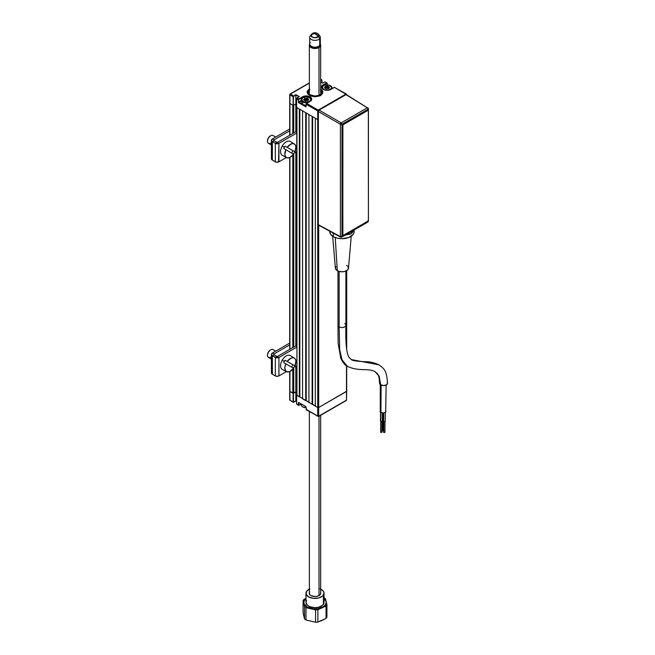<?xml version="1.0" encoding="UTF-8"?>
<svg xmlns="http://www.w3.org/2000/svg" width="655" height="655" viewBox="0 0 655 655"><rect width="100%" height="100%" fill="white"/><g stroke="black" fill="none" stroke-linecap="round" stroke-linejoin="round"><path stroke-width="0.98" d="M346.02 400.434L318.543 416.523L306.139 409.334M301.284 404.029A5.084 2.939 180 0 0 302.618 406.804A5.084 2.939 180 0 0 306.139 407.664A5.084 2.939 0 0 1 301.136 404.733L301.136 403.938L298.786 405.273L301.12 403.93L298.721 405.208L298.623 402.416L298.303 405.003L298.672 402.498M298.786 402.506L305.95 406.673M306.622 409.801L305.82 406.567L298.623 402.416L305.869 406.673L298.508 402.375L298.303 405.003L298.786 405.273L296.625 404.029L298.451 405.306M305.623 400.639L306.221 400.606L306.221 112.971L306.221 400.614L308.939 402.186M289.715 371.614L289.715 399.877L289.715 391.199L293.113 393.327L293.113 401.998L289.919 400.156L289.919 371.524L287.201 371.95L285.351 370.476L284.851 367.496L285.842 363.803L283.721 362.583A7.925 4.577 -60 0 1 284.344 361.372L282.223 360.152A8.007 4.626 120 0 0 282.297 369.436L286.53 371.704A7.852 4.536 -60 0 1 285.842 363.803L293.571 368.266A7.852 4.536 -60 0 1 286.53 371.704M293.571 368.266L289.903 371.524L289.919 391.477L292.793 393.139L292.793 369.248L292.793 393.139L295.831 391.944L295.831 366.145L295.831 391.944L296.748 392.476L295.831 391.944L295.831 400.983L296.559 401.409L295.831 400.983L293.432 401.998L293.432 393.327L295.831 391.944L295.831 400.983L293.596 402.276L293.113 401.998L293.432 393.327L293.113 401.998L293.596 402.276L289.919 400.156L290.394 400.434L289.919 399.599M289.919 400.156L293.252 402.309M296.748 395.104L317.724 407.533L317.724 416.212L306.073 409.432M298.942 405.183L296.625 404.029L296.625 395.358L296.559 403.938L296.559 395.26M318.682 416.212L317.724 416.212L318.682 416.212L318.682 407.533L317.724 407.533L317.724 416.212L318.207 416.49L318.682 416.212L318.682 407.533L346.495 391.477L346.495 400.156L318.682 416.212L317.724 416.212M346.495 400.156L346.7 391.199L346.495 400.156M323.079 89.391A5.535 3.201 0 0 0 330.914 89.391L327.001 90.333L323.079 89.391L321.458 87.131L323.079 84.872A5.535 3.201 0 0 0 323.079 89.391L323.079 89.391A5.314 3.07 180 0 1 321.687 87.32A5.314 3.07 180 0 1 323.243 85.15L323.243 85.928L323.243 85.15L326.755 83.119L323.079 84.872L326.935 82.808L327.074 84.863L327.074 83.119L324.921 81.875L327.074 83.3L323.243 85.15A5.314 3.07 180 0 0 321.687 87.32L323.193 89.383C325.731 90.578 328.261 90.578 330.8 89.383L334.271 87.459M318.412 111.039L317.724 110.941L317.724 119.619L296.625 107.436L296.625 98.758L298.303 99.732L298.786 98.897L297.108 97.931L296.625 98.758L298.303 99.732L298.508 102.581L305.82 106.839L306.139 104.063L317.724 110.941L318.207 110.114L318.617 110.621M293.751 105.218L293.751 132.949L293.751 105.218L295.831 104.022L295.831 131.753L295.831 94.975L295.831 104.022L296.559 104.44L295.831 104.022L293.432 105.406L293.113 96.727L293.113 105.406L289.715 103.285L289.919 94.328L290.394 94.058L289.715 94.607L290.394 94.05L293.596 95.9L290.394 94.05L289.919 94.885L293.113 96.727L295.831 94.607L293.751 96.179L295.831 94.607L299.343 96.637L296.944 98.021L299.024 96.825M346.356 94.017L334.427 87.361L346.691 94.664M324.929 87.311L325.469 87M325.977 86.706L326.526 86.394L325.15 86.468L324.454 87.827L325.609 88.343M346.413 94.525L334.427 87.361L330.759 89.448M326.935 82.808L324.757 81.965M322.686 83.169L320.663 81.998L322.686 83.169L324.806 81.859M321.4 79.844L320.663 80.27L321.883 80.123L320.663 79.411L321.883 80.303L321.409 79.844M320.663 80.639L321.564 80.123L320.663 80.639M290.394 94.05L309.356 83.103L290.394 94.05M321.883 82.628L321.883 80.303M346.495 94.328L346.02 94.058L346.495 94.328M346.02 94.05L318.207 110.114L346.02 94.05M306.139 106.462L306.139 104.251L317.724 110.941L317.724 407.533L318.682 407.533L318.682 225.304L318.682 407.533L346.7 391.199L346.7 365.948M301.136 101.05L298.786 102.409L305.975 106.56L306.073 104.161M308.161 99.552L305.23 99.388M303.764 99.691A5.084 2.939 0 0 1 304.378 99.527L303.396 99.822M306.614 103.424L306.139 104.251L306.622 103.416L318.207 110.114L306.622 103.416L310.134 101.394A5.314 3.07 180 0 1 309.979 101.484L310.134 101.394A5.535 3.201 0 0 0 310.134 96.866A5.535 3.201 0 0 0 302.299 96.866L298.942 99.175L302.463 97.145A5.314 3.07 180 0 1 308.251 96.481A5.314 3.07 180 0 1 311.534 99.314L310.02 101.378M302.463 97.922L302.463 97.145L302.463 97.922M301.136 100.682L298.623 102.131L298.647 99.576L302.463 97.145A5.314 3.07 180 0 1 307.915 96.408A5.314 3.07 180 0 1 311.485 98.905A5.314 3.07 180 0 1 310.314 101.263M296.625 107.248L296.559 98.668L297.108 97.931L298.786 98.897L304.1 96.179L308.341 96.179L310.822 97.349L311.649 98.504L311.338 100.354L310.134 101.394M320.606 88.982L322.768 91.315L322.317 93.96L319.403 96.007L315.006 96.776L310.617 96.007L307.703 93.96L307.252 91.315L309.414 88.982M292.793 105.218L292.793 133.505L292.793 105.218L289.919 103.555L289.919 135.167L289.919 94.885L293.113 96.727L293.113 105.406L293.522 96.416L295.831 94.975L298.958 96.784M320.279 95.818L319.796 95.343A7.23 4.176 180 0 1 310.02 95.229A7.23 4.176 180 0 1 309.356 89.604M309.356 89.211A7.909 4.569 0 0 0 307.097 92.306M320.663 90.292A6.558 3.783 180 0 1 319.951 94.697L319.312 95.065A6.558 3.783 180 0 1 310.372 94.885A6.558 3.783 180 0 1 309.356 90.292M309.578 90.095L308.456 92.142L308.89 93.567L310.216 94.787L314.67 95.99L319.796 95.343L314.67 96.383L309.741 95.065L308.268 93.714L307.776 92.142L308.349 90.578L309.897 89.252M319.312 95.065L320.434 94.975A7.23 4.176 180 0 0 320.663 89.604L322.235 92.011L321.253 94.32L319.951 94.697L321.204 93.444L321.556 92.011L320.311 89.989M322.923 92.306A7.909 4.569 0 0 0 320.663 89.211M320.434 94.975L320.917 95.45L320.434 94.975M308.169 402.023A5.084 2.939 180 0 1 308.939 402.252A5.084 2.939 0 0 0 308.169 402.023M302.79 406.902A4.634 2.677 0 0 0 302.946 406.992L306.221 407.778M302.618 406.804L302.946 406.992A4.634 2.677 0 0 0 306.139 407.778M323.619 89.604L323.717 89.432A4.634 2.677 180 0 1 323.717 85.649A4.634 2.677 180 0 1 330.276 85.649L330.595 85.83A5.084 2.939 180 0 1 332.085 87.909A5.084 2.939 180 0 1 331.856 88.769A5.084 2.939 0 0 0 330.595 85.83L330.276 85.649A4.634 2.677 180 0 1 330.276 89.432A4.634 2.677 180 0 1 323.717 89.432L323.619 89.604M323.57 85.739A5.084 2.939 0 0 0 323.398 85.83A5.084 2.939 0 0 0 321.941 88.212A5.084 2.939 180 0 1 321.908 87.909A5.084 2.939 180 0 1 323.57 85.739M328.376 87.442A5.084 2.939 0 0 0 327.443 87.344M325.15 87.533A5.084 2.939 0 0 0 324.544 87.696M324.798 88.122L326.378 89.006L328.941 88.523L329.44 87.058L327.672 86.083L326.526 86.394M326.108 88.867L325.674 88.376M323.717 89.432L322.366 87.541L323.144 86.051L324.421 85.314L328.769 85.068L331.545 87.017L331.283 88.564L328.769 90.013L326.092 90.161L323.717 89.432M329.285 87.467L328.761 87.999L329.285 87.467M324.708 88.073L325.232 87.451L325.257 88.212L325.469 86.706L326.526 86.706L326.526 87.811L325.469 87.819L326.64 87.795L326.64 86.689L327.443 86.403L327.443 87.516L326.64 87.795L327.615 87.5L328.376 88.138L328.376 87.025L329.195 87.5M328.974 88.327L328.376 88.138L328.974 88.327M328.728 88.654L328.728 88.065L328.736 88.654M302.626 101.983L302.946 101.427A4.634 2.677 180 0 1 302.946 97.644A4.634 2.677 180 0 1 309.496 97.644L309.815 97.824A5.084 2.939 180 0 1 311.305 99.904A5.084 2.939 180 0 1 311.281 100.215A5.084 2.939 0 0 0 309.815 97.824L310.855 99.535L309.496 101.427L306.221 102.213L302.946 101.427L301.587 99.535L302.946 97.644L306.221 96.858L309.496 97.644A4.634 2.677 180 0 1 309.496 101.427A4.634 2.677 180 0 1 302.946 101.427L302.626 101.983A5.084 2.939 180 0 1 301.136 99.904A5.084 2.939 180 0 1 302.79 97.734A5.084 2.939 0 0 0 302.618 97.824A5.084 2.939 0 0 0 302.626 101.983L302.626 104.341L302.626 101.983A5.084 2.939 0 0 0 307.915 102.671A5.084 2.939 180 0 1 302.626 101.983M306.663 99.339A5.084 2.939 0 0 0 305.746 99.347M301.136 99.904L301.136 102.27A5.084 2.939 0 0 0 302.626 104.341A5.084 2.939 0 0 0 306.073 105.201M305.779 100.993L307.924 100.657L308.742 99.142L306.892 98.078L304.37 98.471L303.912 100.084L304.69 98.709L305.746 98.7L305.746 99.814L306.941 99.527L306.663 98.406L306.974 99.552L306.974 98.446L307.506 98.979L307.506 100.084L306.974 99.552L307.596 100.133L307.596 99.028L308.415 99.552M303.912 100.084L305.541 100.993L306.573 100.723M304.69 98.709L304.485 99.888L304.69 98.709M305.746 99.814L304.69 99.814L305.746 99.814M308.505 99.544L308.079 99.888M305.435 100.968L304.927 100.542M304.46 99.445L304.485 100.264M307.924 100.657L308.177 99.871L307.973 100.649M272.365 141.652L273.97 140.727L273.97 139.9L272.365 138.975L271.407 140.309L272.365 141.652A3.275 1.891 180 0 1 271.407 140.309A3.275 1.891 180 0 1 272.365 138.975L273.97 139.9L289.715 130.803L273.97 139.9L273.97 140.727L272.365 141.652L275.313 143.355L275.313 161.81L272.365 160.107L272.365 141.652L275.313 143.355L275.313 161.81A2.554 1.474 0 0 0 278.932 161.81L278.932 143.355A2.554 1.474 180 0 1 275.313 143.355L277.122 143.789L278.932 143.355L296.748 133.063L278.932 143.355L277.327 142.43L295.872 131.729L277.327 142.43L278.932 143.355L278.539 161.99L276.148 162.129L272.365 160.107L272.365 141.652M271.407 140.309L271.407 158.772A3.275 1.891 0 0 0 272.365 160.107L271.473 158.404M296.748 151.518L292.867 153.761L296.748 151.518M286.366 157.519L278.932 161.81L286.366 157.519M296.748 132.236L295.872 131.729M277.327 142.43L275.313 143.355L276.918 142.43L273.97 140.727L277.327 142.43M289.715 128.961L272.365 138.975L289.715 128.961M273.97 139.9L273.97 140.727A1.015 0.589 180 0 1 273.667 140.309A1.015 0.589 180 0 1 273.97 139.9M277.327 356.525L275.313 357.45L275.313 375.904L272.365 374.202L272.365 355.747A3.275 1.891 180 0 1 271.407 354.404A3.275 1.891 180 0 1 272.365 353.07L271.473 354.036L271.661 355.133L275.313 357.45L275.313 375.904L272.365 374.202L272.365 355.747L276.148 357.769L278.932 357.45A2.554 1.474 180 0 1 275.313 357.45L276.918 356.525L273.97 354.822L277.237 356.566L295.872 345.824L277.327 356.525L278.932 357.45L296.748 347.158L278.932 357.45L277.327 356.525M271.407 354.404L271.407 372.867A3.275 1.891 0 0 0 272.365 374.202L271.473 372.498M278.932 375.904L277.122 376.338L275.313 375.904A2.554 1.474 0 0 0 278.932 375.904L278.932 357.45L278.932 375.904L286.366 371.614L278.932 375.904M296.748 365.613L292.867 367.856L296.748 365.613M296.748 346.331L295.872 345.824M273.97 354.822L272.365 355.747L273.97 354.822L273.97 353.995L272.365 353.07L273.97 353.995L289.715 344.898L273.97 353.995L273.97 354.822A1.015 0.589 180 0 1 273.667 354.404A1.015 0.589 180 0 1 273.97 353.995L273.97 354.822M289.715 343.056L272.365 353.07L289.715 343.056M293.571 154.171L289.903 157.429L288.036 157.929L286.456 157.568L285.351 156.381L284.851 154.514L285.842 149.708L283.721 148.489A7.925 4.577 -60 0 1 284.344 147.277L282.223 146.057A8.007 4.626 120 0 0 282.297 155.341L286.53 157.609A7.852 4.536 -60 0 1 285.842 149.708L293.571 154.171A7.852 4.536 -60 0 1 286.53 157.609M292.269 151.854A7.925 4.577 -60 0 1 291.532 153A7.925 4.577 120 0 0 292.269 151.854A7.925 4.577 120 0 0 292.891 150.65A7.925 4.577 -60 0 1 292.269 151.854M294.93 151.821L287.193 147.359L290.869 144.1L292.728 143.601L294.308 143.969L295.413 145.156L295.913 147.015L294.93 151.821L287.193 147.359A7.852 4.536 -60 0 1 294.382 144.01A7.852 4.536 -60 0 1 294.93 151.821L285.081 146.139A7.925 4.577 120 0 0 284.344 147.277A7.925 4.577 -60 0 1 285.081 146.139L294.93 151.821M294.382 144.01L290.304 141.48A8.007 4.626 120 0 0 282.223 146.057L284.344 147.277A7.925 4.577 120 0 0 283.721 148.489M275.681 137.059L272.988 135.503A4.519 2.612 120 0 0 268.46 138.115A4.519 2.612 -60 0 1 270.728 135.724L270.245 136.003A3.84 2.219 120 0 0 268.321 138.033L268.46 138.115A4.519 2.612 120 0 0 268.46 143.33L271.407 145.033M270.474 135.88A3.84 2.219 120 0 0 270.245 136.003L268.321 138.033L267.527 140.71A3.84 2.219 120 0 0 267.535 140.964M271.407 142.626A4.519 2.612 -60 0 1 267.527 141.259A4.519 2.612 -60 0 1 268.46 138.115L268.321 138.033A3.84 2.219 120 0 0 267.527 140.71L267.527 141.259M292.269 365.948A7.925 4.577 -60 0 1 291.532 367.095A7.925 4.577 120 0 0 292.269 365.948A7.925 4.577 120 0 0 292.891 364.745A7.925 4.577 -60 0 1 292.269 365.948M294.93 365.916L287.193 361.454L290.869 358.195L292.728 357.695L294.308 358.064L295.413 359.251L295.913 361.11L294.93 365.916L287.193 361.454A7.852 4.536 -60 0 1 294.382 358.105A7.852 4.536 -60 0 1 294.93 365.916L285.081 360.234A7.925 4.577 120 0 0 284.344 361.372A7.925 4.577 -60 0 1 285.081 360.234L294.93 365.916M294.382 358.105L290.304 355.575A8.007 4.626 120 0 0 282.223 360.152L284.344 361.372A7.925 4.577 120 0 0 283.721 362.583M275.681 351.154L272.988 349.598A4.519 2.612 120 0 0 268.46 352.202A4.519 2.612 -60 0 1 270.728 349.819L270.245 350.098A3.84 2.219 120 0 0 268.321 352.128L268.46 352.202A4.519 2.612 120 0 0 268.46 357.425L271.407 359.128M270.474 349.975A3.84 2.219 120 0 0 270.245 350.098L268.321 352.128L267.527 354.805A3.84 2.219 120 0 0 267.535 355.059M271.407 356.721A4.519 2.612 -60 0 1 267.527 355.354A4.519 2.612 -60 0 1 268.46 352.202L268.321 352.128A3.84 2.219 120 0 0 267.527 354.805L267.527 355.354M326.534 605.408L325.363 604.86A11.168 6.444 180 0 1 310.822 608.413A11.168 6.444 180 0 1 304.657 600.021L303.486 600.021A12.429 7.18 0 0 0 303.101 600.66L304.534 606.579A12.429 7.18 0 0 0 305.967 607.643L315.571 609.887A12.429 7.18 0 0 0 317.88 609.699L326.043 606.022A12.429 7.18 0 0 0 326.534 605.408L326.534 617.771A12.429 7.18 0 0 0 326.919 617.141L326.919 604.77A12.429 7.18 180 0 1 326.534 605.408A12.429 7.18 180 0 1 326.043 606.022L326.043 618.385L317.88 622.062A12.429 7.18 180 0 1 315.571 622.25L305.967 620.007A12.429 7.18 180 0 1 304.534 618.942L303.101 613.023L303.101 600.66A12.429 7.18 180 0 1 303.486 600.021A12.429 7.18 180 0 1 303.977 599.407A12.429 7.18 0 0 0 303.486 600.021L304.657 600.021L303.846 602.485L304.076 603.746L307.179 607.029L312.918 608.773L317.274 608.749L322.972 606.956L325.363 604.86L326.174 602.387L325.944 601.126L324.053 598.654A11.168 6.444 180 0 1 325.363 604.86L326.534 605.408A12.429 7.18 0 0 0 326.919 604.77L325.486 598.85A12.429 7.18 0 0 0 324.053 597.786A12.429 7.18 180 0 1 325.486 598.85L326.919 604.77L326.919 617.141A12.429 7.18 180 0 1 326.534 617.771A12.429 7.18 180 0 1 326.043 618.385A12.429 7.18 0 0 0 326.534 617.771L326.534 605.408M305.967 593.209L305.967 602.436A9.039 5.224 0 0 0 313.278 607.562A9.039 5.224 0 0 0 323.39 604.393L323.39 595.166A9.039 5.224 180 0 1 313.278 598.334A9.039 5.224 180 0 1 305.967 593.209A9.039 5.224 180 0 1 306.63 591.252L309.93 588.894M320.663 592.554A5.764 3.324 180 0 1 320.352 594.453L320.352 594.453A5.764 3.324 180 0 1 319.083 595.559A5.764 3.324 180 0 1 310.937 595.559A5.764 3.324 180 0 1 309.356 592.554L309.7 594.511L310.969 595.583L315.055 596.533L317.257 596.271L319.828 595.035L320.672 593.831L320.655 592.529M306.016 598.302L303.977 599.407L306.016 598.302M304.534 606.579L304.534 618.942L303.101 613.023L303.101 600.66L303.814 603.37L304.534 606.579L304.534 618.942A12.429 7.18 0 0 0 305.967 620.007L305.967 607.643A12.429 7.18 180 0 1 304.534 606.579M315.571 609.887L315.571 622.25L305.967 620.007L305.967 607.643L310.757 608.511L315.571 609.887L315.571 622.25A12.429 7.18 0 0 0 317.88 622.062L317.88 609.699L326.043 606.022L326.043 618.385L321.965 620.473L317.88 622.062L317.88 609.699A12.429 7.18 180 0 1 315.571 609.887M318.043 608.978L319.239 609.273M318.69 595.772A4.749 2.743 0 0 0 319.018 595.51L319.01 416.252L319.01 595.518A5.649 3.259 0 0 0 320.663 593.209L320.663 415.303M319.976 588.845L323.333 591.17L324.053 593.168L322.571 596.075L318.535 598.015L313.319 598.334L308.669 596.926L306.155 594.265L306.63 591.252A9.039 5.224 180 0 1 309.356 589.132M309.668 591.956L309.348 592.587M320.663 589.132A9.039 5.224 180 0 1 324.053 593.209A9.039 5.224 180 0 1 323.39 595.166L323.39 604.393A9.039 5.224 0 0 0 324.053 602.436L324.053 593.209M305.967 598.654L304.657 600.021A11.168 6.444 180 0 1 305.967 598.654M323.865 601.38L323.889 603.411L322.571 605.302L318.535 607.242L315.08 607.66L310.044 606.8L307.531 605.376L305.967 602.477L306.63 600.479M309.7 37.302L309.7 44.131A5.649 3.259 0 0 0 311.976 47.987A5.649 3.259 0 0 0 319.01 47.545A5.649 3.259 180 0 1 312.844 48.249A5.649 3.259 180 0 1 309.356 45.236A5.649 3.259 180 0 1 309.7 44.122A5.314 3.07 0 0 0 313.729 47.103A5.314 3.07 0 0 0 319.706 45.563L319.706 38.735A5.314 3.07 180 0 1 313.729 40.274A5.314 3.07 180 0 1 309.7 37.302A5.314 3.07 180 0 1 310.314 35.861A5.314 3.07 0 0 0 310.159 36.05A5.314 3.07 0 0 0 312.681 40.053A5.314 3.07 0 0 0 319.706 38.735L318.551 36.541A4.004 2.317 180 0 1 313.254 37.532A4.004 2.317 180 0 1 311.354 34.51A4.004 2.317 180 0 1 311.469 34.371L311.469 34.371C311.403 37.728 313.77 38.449 318.551 36.541L315.006 33.61L311.469 34.371A4.683 3.373 42.6 0 1 311.567 34.265A4.683 3.373 42.6 0 1 315.006 33.61A4.683 3.373 42.6 0 1 318.551 36.541A4.004 2.317 0 0 0 318.633 34.469C316.152 32.21 313.794 32.144 311.567 34.265M319.706 42.69A5.314 3.07 180 0 1 319.706 45.563A5.314 3.07 180 0 1 318.764 46.3A5.314 3.07 180 0 1 311.256 46.3A5.314 3.07 180 0 1 310.314 42.69M311.51 46.439A4.634 2.677 0 0 0 311.731 46.579A4.634 2.677 0 0 0 318.289 46.579A4.634 2.677 0 0 0 318.51 46.439M319.001 35.28A5.314 3.07 180 0 1 320.32 37.302A5.314 3.07 180 0 1 319.706 38.735A5.314 3.07 0 0 0 319.861 36.05L318.666 34.51A4.004 2.317 180 0 1 318.551 36.541L319.706 38.735L319.706 45.563A5.314 3.07 0 0 0 320.32 44.131A5.649 3.259 180 0 1 320.663 45.236A5.649 3.259 180 0 1 319.01 47.545L318.526 46.71A4.97 2.874 180 0 1 310.216 45.457M319.01 95.212L319.01 47.545L319.01 95.212M309.356 411.61L309.356 593.209A5.649 3.259 0 0 0 312.844 596.222A5.649 3.259 0 0 0 319.01 595.518M319.886 45.244L317.773 47.07L315.006 47.553L312.247 47.07L310.134 45.244M319.796 45.457A4.97 2.874 180 0 1 318.526 46.71L319.01 47.545A5.649 3.259 0 0 0 320.32 44.122L320.32 37.302M316.733 596.312A4.749 2.743 180 0 1 313.286 596.312M380.915 412.462L381.12 385.091L380.915 412.462A2.939 1.678 0.4 0 0 384.117 412.846A2.939 1.678 0.4 0 0 385.934 411.307L385.075 412.486L382.995 412.969L380.915 412.462L380.056 411.266A2.939 1.678 0.4 0 0 380.915 412.462M385.705 410.652L386.131 385.017M380.26 384.567L380.277 410.628M380.833 432.496L380.915 421.533L380.833 432.496L381.996 432.226L380.833 432.496M380.719 421.091L380.686 432.071M380.563 412.216L380.498 421.091A0.901 0.516 0.4 0 0 380.76 421.46L380.825 412.413L380.76 421.46A0.901 0.516 0.4 0 0 382.299 421.108L382.364 412.92M379.597 382.962A3.955 2.26 0.4 0 0 380.719 384.886L379.196 376.224L375.053 371.696C367.766 367.717 359.865 371.86 347.551 366.481C345.111 365.449 342.843 362.665 340.756 358.129L338.111 343.13L337.988 325.232A3.955 2.284 0 0 0 339.151 326.845L339.667 349.696L342.041 359.873L347.551 366.481L342.041 359.873L339.667 349.696L339.151 326.845A3.955 2.284 180 0 1 338.029 324.921M344.743 323.611A3.955 2.284 180 0 1 345.865 325.535A3.955 2.284 180 0 1 343.212 327.394A3.955 2.284 180 0 1 339.151 326.845L339.151 271.44L339.151 326.845A3.955 2.284 0 0 0 343.457 327.336A3.955 2.284 0 0 0 345.897 325.232C345.529 339.315 346.012 354.609 349.655 358.056L351.448 359.595C352.095 360.594 356.484 361.29 364.598 361.683C369.412 361.552 374.218 362.608 379.008 364.851L351.448 359.595L379.04 364.868M379.564 383.265C378.983 373.874 377.902 374.152 375.053 371.696L375.045 371.696M332.658 236.226L335.401 268.198A6.558 3.783 0 0 0 337.309 270.687L335.229 237.544L337.309 270.687A6.558 3.783 0 0 0 344.301 271.547A6.558 3.783 0 0 0 348.493 268.198L351.236 236.226M335.327 234.253A12.208 7.049 180 0 1 333.313 233.319L333.313 236.635L330.669 234.351L329.735 231.657A12.208 7.049 0 0 0 333.313 236.635L333.313 233.319A12.208 7.049 180 0 1 332.183 232.558M382.594 412.945L382.545 419.56A0.901 0.516 0.4 0 0 382.807 419.929L382.864 412.961L382.807 419.929A0.901 0.516 0.4 0 0 383.437 420.084M383.494 412.945L383.429 421.198A0.901 0.516 0.4 0 0 383.691 421.574L383.756 412.912L383.691 421.574A0.901 0.516 0.4 0 0 385.238 421.214L385.304 412.331M353.708 230.208A12.208 7.049 180 0 1 352.808 231.551M347.518 234.605A12.208 7.049 180 0 1 345.193 235.129M354.15 229.954L353.921 233.033L353.225 234.351L348.73 237.511L341.943 238.707L337.276 238.166L333.313 236.635A12.208 7.049 0 0 0 346.618 238.166A12.208 7.049 0 0 0 354.15 231.657L353.921 230.282M335.892 266.569L335.516 268.755L336.498 270.114L338.299 271.162L341.943 271.8L344.456 271.514L347.396 270.114L348.378 268.755L348.002 266.569M347.396 265.914L346.577 265.34M375.053 371.696L379.196 376.224L380.719 384.886A3.955 2.26 0.4 0 0 384.78 385.451A3.955 2.26 0.4 0 0 387.433 383.633M379.638 382.839L380.227 384.542L383.519 385.566L386.311 384.919L387.473 383.322C386.851 370.665 384.108 368.577 379.008 364.851M387.4 382.88L387.171 382.454M383.658 421.206L383.773 432.603L383.855 421.64L383.773 432.603L384.927 432.333L385.009 421.214M383.625 431.047L382.684 430.679L382.97 420.002L382.888 430.957L383.576 431.055M382.774 419.56L382.888 430.409M352.365 232.492L352.365 230.986L352.365 232.492L353.323 230.429L352.365 232.492A4.544 2.628 0 0 1 351.195 233.671L351.195 231.665L351.195 233.671L352.365 232.492M346.708 94.77L367.291 107.813A1.138 0.655 -58.3 0 1 367.881 107.764A1.138 0.655 -58.3 0 1 368.102 108.28A1.138 0.655 180 0 1 368.421 108.73A1.138 0.655 180 0 1 368.085 109.197L368.085 110.482A1.13 0.655 120 0 0 368.012 110.441A1.13 0.655 120 0 0 367.447 110.499L343.466 124.335L367.447 110.499L368.347 110.728L368.405 219.941L368.405 111.047A1.13 0.655 -60 0 0 368.167 110.531A1.13 0.655 -60 0 0 367.602 110.589L343.629 124.434L342.892 125.424L342.827 234.711L342.671 125.719L342.892 235.022L343.629 235.17L367.602 221.325L343.629 235.17M367.291 221.996L342 236.586A1.138 0.655 60 0 1 341.771 237.102L367.848 222.045A1.138 0.655 -120 0 0 368.085 221.529L368.102 220.604L368.085 221.529L352.341 230.634M318.813 225.287L340.657 237.118L341.771 237.102A1.138 0.655 60 0 1 341.214 237.053A1.138 0.655 -61.7 0 1 340.657 237.118A1.138 0.655 -61.7 0 1 340.412 236.594L340.649 237.118L342 236.586L340.412 236.594L318.322 224.714L318.379 111.121L319.124 110.122L341.214 122.87L367.291 107.813A1.138 0.655 60 0 1 368.085 109.197A1.138 0.655 -120 0 0 367.291 107.813L341.214 122.87L319.124 110.122L346.274 94.516L368.102 108.28L345.963 94.623L319.124 110.122L318.322 111.514L340.412 124.262L340.412 236.594L340.412 124.262L318.322 111.514L318.322 224.714L340.412 236.594A1.138 0.655 0 0 0 342 236.586L342 124.253L368.085 109.197L368.085 110.482M342.786 149.201L342.786 152.468M342 236.586L368.085 221.529A1.138 0.655 0 0 0 368.421 221.062L368.421 108.73A1.138 0.655 0 0 1 368.085 109.197L342 124.253L341.214 122.87A1.138 0.655 60 0 1 342 124.253A1.138 0.655 180 0 1 340.412 124.262A1.138 0.63 -60 0 1 341.214 122.87L340.412 124.262L342 124.253L342 236.586L341.214 237.053M349.156 234.351A4.544 2.628 0 0 0 351.195 233.671L345.578 234.899L349.156 234.351L349.156 232.844L349.156 234.351M337.464 235.366L336.523 234.948A4.544 2.628 0 0 0 337.243 235.284M368.405 219.941L367.602 221.325M346.495 270.736L346.495 348.28L346.495 270.736M346.495 365.809L346.495 391.477L346.495 365.809M317.724 119.619L317.724 407.533L315.333 406.149L315.333 118.236L317.724 119.619M315.333 406.149L315.333 118.236M315.333 405.879L312.615 404.307L312.615 116.664L312.615 404.307L308.939 402.465L308.939 114.543L312.132 116.385L312.132 404.307L312.132 116.385M308.939 402.465L308.939 114.543M305.738 112.693L305.738 400.614L302.544 398.772L302.544 110.851L305.738 112.693L305.738 400.614L306.221 400.614M302.544 398.772L302.544 110.851M302.544 398.494L299.826 396.922L299.826 109.279L299.826 396.922L296.944 395.538L296.944 107.617L299.343 109L299.343 396.922L299.343 109M296.944 395.538L296.748 107.346L296.944 395.538M295.831 345.848L295.831 152.05L295.831 345.848M293.751 393.139L293.751 367.349L293.751 393.139M293.751 347.044L293.751 153.254L293.751 347.044M292.793 155.153L292.793 347.6L292.793 155.153M289.919 349.262L289.919 157.429L289.919 349.262M306.278 409.834L318.543 416.523L346.356 400.467M298.901 405.289L301.136 403.996M289.715 399.877L290.059 400.467M296.993 97.922L299.122 96.694M334.32 87.352L330.8 89.383M327.14 85.609L327.14 83.21M320.663 81.924L322.686 83.087M289.715 94.607L289.715 135.282M309.356 82.874L290.059 94.017M320.663 79.181L321.744 79.812M321.949 82.669L321.949 80.213M296.559 107.346L296.559 98.668M311.01 95.253L310.372 94.885M332.085 87.909L332.085 88.638M325.584 88.319L324.757 88.057M329.318 87.377L328.794 87.901M306.614 100.657L305.811 100.936M304.469 98.831L304.469 99.945M304.485 100.493L304.485 99.38M318.764 46.3L318.289 46.579M311.256 46.3L311.731 46.579M310.159 36.05L311.354 34.51M309.356 45.236L309.356 92.944M320.663 45.236L320.663 92.944M382.078 421.108L381.996 432.226M337.988 325.232L337.988 271.031M345.897 325.232L345.897 271.031M367.848 222.045L368.421 221.062M367.881 107.764L368.421 108.73M346.7 349.647L346.7 270.621M289.715 349.377L289.715 157.519"/></g></svg>
